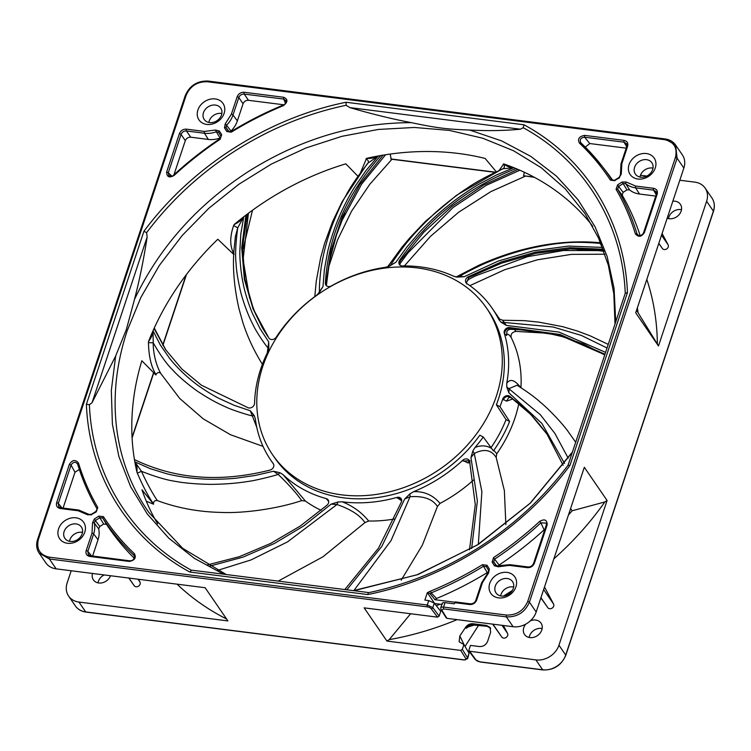 <?xml version="1.0" encoding="UTF-8"?>
<svg xmlns="http://www.w3.org/2000/svg" width="751" height="751" viewBox="0 0 751 751"><rect width="100%" height="100%" fill="white"/><g stroke="black" fill="none" stroke-linecap="round" stroke-linejoin="round"><path stroke-width="1.13" d="M148.538 341.48L148.454 342.616L153.232 342.822C153.026 349.121 154.697 362.836 160.78 373.435L160.78 373.425C159.024 371.914 157.428 372.299 156.011 374.589A263.601 216.457 -34.4 0 0 155.889 374.974L141.836 360.752A263.939 216.739 -34.4 0 0 134.438 459.574C175.002 479.185 220.174 482.686 269.975 470.098A4.553 3.736 -34.4 0 0 273.298 463.667A4.553 3.736 -34.4 0 0 273.214 463.555A134.241 110.237 145.6 0 1 270.895 460.325A134.241 110.237 145.6 0 1 255.34 418.88L254.176 415.472L250.308 410.759L234.274 405.352L219.132 398.462C211.754 394.782 199.034 386.727 191.89 380.644C185.244 375.406 175.124 365.615 169.369 358.02L160.301 344.962L153.007 330.787A263.939 216.739 -34.4 0 0 148.538 341.48C151.449 337.668 152.941 334.101 153.007 330.787L153.232 342.822C160.461 355.392 167.004 364.488 172.852 370.13C178.381 376.645 193.392 388.896 200.639 393.252C209.21 398.884 217.912 403.587 226.727 407.38C230.172 409.182 246.225 414.674 252.364 415.894L254.176 415.472M622.091 182.024L626.221 182.024L635.59 186.032L653.577 188.304C656.712 189.017 657.914 190.97 657.181 194.152A1.361 0.526 -161.6 0 0 656.327 194.368L643.579 232.697C642.208 235.42 640.199 236.133 637.543 234.838L637.026 233.908L635.346 233.805C630.605 218.128 624.175 203.305 616.064 189.336L617.594 184.887L622.091 182.024L623.105 183.591L625.686 183.601L629.554 189.872L626.991 189.881L623.133 192.34L622.175 195.119L617.651 189.243L618.608 186.464L623.133 192.34M89.791 556.435A1.361 0.573 -82.8 0 1 90.402 555.731L130.073 560.866L129.256 561.438L89.791 556.435C86.656 555.721 85.454 553.778 86.187 550.596L92.007 533.107L92.542 522.79L94.335 518.997L98.832 516.125L99.845 517.702L102.718 518.03L106.529 524.367L103.657 524.029L99.799 526.498L98.663 528.845L94.222 522.94L95.349 520.565L99.799 526.498M434.735 603.673L427.347 592.652L430.417 591.178C448.403 583.771 465.761 574.937 482.499 564.668L487.061 565.287L489.361 569.023L488.591 572.947L482.489 582.56L476.678 600.04C475.317 603.147 472.97 604.639 469.628 604.536L454.655 602.64L455.453 602.067L454.261 603.823L445.043 602.659C442.724 602.471 441.841 602.969 442.386 604.133M488.413 572.206L487.286 572.581L483.484 566.254L486.338 566.648L488.779 570.704M489.361 569.023L488.648 570.394L486.338 566.648L487.061 565.287M492.13 562.058L493.557 557.599C509.929 546.737 525.296 534.674 539.669 521.419C544.522 518.631 547.028 519.776 547.188 524.827L534.43 563.166C533.069 566.273 530.722 567.765 527.39 567.662L509.394 565.39L498.232 566.789L498.382 566.301L498.232 566.789L494.421 565.785L492.13 562.058L493.698 561.945L494.599 559.157L499.124 565.024L498.157 566.16M544.935 529.23L544.1 529.83L540.917 522.809L546.296 523.137L546.484 524.883M499.124 565.024A306.061 251.322 -34.4 0 0 544.1 529.83M509.394 565.39A1.361 0.573 -82.8 0 1 510.004 564.677L496.195 565.925M640.152 235.57A306.061 251.322 -34.4 0 0 622.175 195.119M629.554 189.872A24.37 20.014 -34.4 0 0 639.476 194.021L655.754 196.086M620.457 175.114A1.361 0.742 -14 0 1 620.41 175.002L619.2 177.311L614.712 180.184L612.121 180.212M612.947 180.606A306.061 251.322 -34.4 0 0 606.254 171.519L601.927 165.971A305.629 250.965 -34.4 0 0 580.889 142.831C579.378 139.648 580.617 137.771 584.607 137.189L589.779 143.544L585.273 147.102M589.779 143.544L626.212 148.154M224.474 127.792L225.244 123.868L231.336 114.255L237.156 96.776C238.518 93.668 240.864 92.166 244.197 92.27L283.662 97.273L283.69 99.085L285.859 100.596C286.018 102.831 285.183 104.305 283.334 105.018C265.291 112.453 247.858 121.324 231.064 131.632L228.342 131.406A1.361 0.779 148.4 0 0 226.774 131.519L224.474 127.792A1.361 0.779 -31.6 0 1 226.042 127.679L226.53 125.229L230.998 131.049L230.426 131.923M283.803 104.793L248.468 100.315C245.915 100.258 244.113 101.413 243.052 103.779L237.363 120.883L232.998 115.025L238.809 97.546C239.851 95.152 241.653 93.997 244.225 94.091L283.69 99.085L285.455 103.272M230.998 131.049A24.37 20.014 -34.4 0 0 237.363 120.883M220.803 137.865L220.09 138.015L216.307 131.754L218.682 132.383L221.123 136.447M220.982 136.109L218.682 132.383A1.361 0.779 148.4 0 1 219.405 131.031L221.705 134.758L219.959 138.719C203.53 149.627 188.107 161.737 173.678 175.039C173.152 176.194 171.547 176.382 168.862 175.593L168.299 172.758L166.647 171.988L179.405 133.65A1.361 0.526 18.4 0 1 181.057 134.42C182.089 132.026 183.901 130.871 186.473 130.965L204.469 133.246L208.327 139.423A24.37 20.014 -34.4 0 0 220.09 138.015M208.327 139.423L190.716 137.198C188.163 137.133 186.361 138.287 185.3 140.653L173.941 174.786M63.075 508.08L74.997 472.229L71.054 465.104C73.298 461.705 75.494 461.386 77.663 464.146A305.629 250.965 -34.4 0 0 97.029 508.803L97.029 508.812C88.871 494.74 82.403 479.823 77.616 464.052L78.479 463.01C83.23 478.687 89.66 493.51 97.771 507.479L95.94 511.412L91.453 514.285L88.937 514.388A1.361 0.76 -49.4 0 1 88.993 514.454M79.334 469.45L74.997 472.229M92.617 556.003L98.024 539.744A24.37 20.014 -34.4 0 0 98.663 528.845M106.529 524.367A306.061 251.322 -34.4 0 0 134.241 558.2M428.192 592.755L430.004 593.553L431.177 592.886L436.584 598.481L434.923 599.692L454.853 602.218M487.286 572.581A306.061 251.322 145.6 0 1 436.584 598.481M616.064 189.336L617.651 189.243A305.629 250.965 -34.4 0 1 637.026 233.908L638.378 235.42M653.577 188.304A1.361 0.573 97.2 0 0 653.605 190.125L656.167 191.74L656.496 194.209M580.805 142.756L579.462 143.131C577.331 139.048 579.03 136.466 584.578 135.377L584.607 137.189L624.072 142.192L626.634 143.807L626.954 146.276M60.653 507.854L58.794 506.728L58.306 503.433L61.995 507.939M90.195 555.787L88.336 554.66L87.839 551.365L91.538 555.871M134.504 556.557L134.279 555.853C134.279 559.279 132.805 560.903 129.867 560.725M658.787 243.427L662.391 248.515A3.417 2.807 -34.4 0 0 666.653 248.938A3.417 2.807 -34.4 0 0 668.137 244.845L662.091 233.486M540.88 597.88L547.826 607.7A3.417 2.807 -34.4 0 0 552.098 608.132A3.417 2.807 -34.4 0 0 553.571 604.029L544.503 586.982M492.647 624.137L501.818 637.083A3.417 2.807 -34.4 0 0 506.08 637.515A3.417 2.807 -34.4 0 0 507.563 633.412L503.348 625.489M430.004 593.553L434.923 599.692M411.21 613.82A273.495 224.587 145.6 0 1 410.365 614.055L389.215 639.636L386.925 641.063L364.151 607.859L437.514 617.153L439.138 616.111L432.801 607.615L434.294 603.109L428.755 600.593L424.869 600.096L427.347 592.652M446.113 616.993L446.939 618.345L513.13 626.728A19.338 15.884 -34.4 0 0 536.176 612.009L584.325 467.282L607.09 500.485L558.951 645.212A19.338 15.884 145.6 0 1 535.904 659.922L469.009 651.155L475.345 659.641A1.361 1.098 -36.7 0 0 476.04 660.016L468.877 650.197L470.473 645.419L479.485 646.555C483.315 646.649 486.028 644.912 487.615 641.363L490.666 632.201L490.027 627.404L486.507 625.452L472.97 623.743C469.929 623.537 467.479 624.729 465.592 627.338L459.819 635.966L459.105 641.767L463.911 644.583L469.037 653.21L467.535 657.716L462.325 649.362L463.911 644.583M434.294 603.109L440.734 611.333L439.138 616.111M430.417 591.178L431.177 592.886A305.629 250.965 -34.4 0 0 483.484 566.254L482.499 564.668M476.678 600.04A1.361 0.526 -161.6 0 0 475.824 600.256A1.361 0.526 -161.6 0 0 475.871 600.509M469.628 604.536L470.455 603.964L469.628 604.536M646.395 153.542A14.56 11.96 145.6 0 1 655.276 167.942A14.56 11.96 145.6 0 1 637.918 179.02A14.56 11.96 145.6 0 1 629.047 164.619A14.56 11.96 145.6 0 1 646.395 153.542M646.536 159.663A10.007 8.223 145.6 0 1 651.887 162.76A10.007 8.223 145.6 0 1 650.967 172.674A10.007 8.223 145.6 0 1 640.716 177.18A10.007 8.223 145.6 0 1 635.374 174.082A10.007 8.223 145.6 0 1 636.285 164.169A10.007 8.223 145.6 0 1 646.536 159.663M206.769 124.422A14.56 11.96 145.6 0 1 197.898 110.022A14.56 11.96 145.6 0 1 215.246 98.935A14.56 11.96 145.6 0 1 224.127 113.335A14.56 11.96 145.6 0 1 206.769 124.422M209.567 122.582A10.007 8.223 145.6 0 1 204.225 119.484A10.007 8.223 145.6 0 1 205.145 109.571A10.007 8.223 145.6 0 1 215.396 105.065A10.007 8.223 145.6 0 1 220.738 108.153A10.007 8.223 145.6 0 1 219.818 118.076A10.007 8.223 145.6 0 1 209.567 122.582M507.056 572.393A14.56 11.96 145.6 0 1 515.937 586.794A14.56 11.96 145.6 0 1 498.58 597.88A14.56 11.96 145.6 0 1 489.708 583.471A14.56 11.96 145.6 0 1 507.056 572.393M507.207 578.514A10.007 8.223 145.6 0 1 512.548 581.612A10.007 8.223 145.6 0 1 511.628 591.525A10.007 8.223 145.6 0 1 501.377 596.041A10.007 8.223 145.6 0 1 496.035 592.943A10.007 8.223 145.6 0 1 496.955 583.029A10.007 8.223 145.6 0 1 507.207 578.514M494.421 565.785A1.361 0.779 -31.6 0 1 495.998 565.672L493.698 561.945L497.068 566.301M493.557 557.599L494.599 559.157A305.629 250.965 -34.4 0 0 540.917 522.809L539.669 521.419M547.188 524.827L546.381 525.296L547.188 524.827M534.43 563.166A1.361 0.526 -161.6 0 0 533.576 563.381L533.576 563.381A1.361 0.526 -161.6 0 0 533.623 563.635M527.39 567.662A1.361 0.573 -82.8 0 1 528 566.949L528 566.949A1.361 0.573 -82.8 0 1 528.206 567.089M617.594 184.887L618.608 186.464L623.105 183.591L626.991 189.881M626.221 182.024A1.361 0.76 130.6 0 0 625.686 183.601A23.938 19.657 -34.4 0 0 635.618 187.844L639.476 194.021M656.167 191.74L656.327 194.368A1.361 0.526 -161.6 0 0 656.383 194.622M657.181 194.152L644.433 232.491L643.626 232.951M644.433 232.491C641.504 237.034 638.472 237.476 635.346 233.805M584.578 135.377L624.043 140.381C627.169 141.094 628.371 143.037 627.639 146.22L621.828 163.699A1.361 0.526 -161.6 0 0 620.974 163.915L620.41 175.002A1.361 0.742 -14 0 1 621.293 174.025L619.331 177.489M619.5 177.818L614.844 180.353M615.003 180.691L610.403 180.156A1.361 0.779 -33.2 0 1 611.962 180.024A305.629 250.965 -34.4 0 0 601.927 165.971L580.842 142.784M610.403 180.156C601.579 166.647 591.262 154.302 579.462 143.131M624.043 140.381A1.361 0.573 97.2 0 0 624.072 142.192L626.672 146.792M627.639 146.22A1.361 0.526 -161.6 0 0 626.785 146.436L626.785 146.436A1.361 0.526 -161.6 0 0 626.841 146.689M621.828 163.699L621.293 174.025M225.244 123.868L226.53 125.229A23.938 19.657 -34.4 0 0 232.998 115.025A1.361 0.526 18.4 0 0 231.336 114.255M237.156 96.776A1.361 0.526 18.4 0 1 238.809 97.546L243.052 103.779M244.197 92.27A1.361 0.573 97.2 0 0 244.225 94.091L248.468 100.315M283.662 97.273C288.074 99.207 287.99 101.995 283.409 105.638L283.512 105.168M283.409 105.638C265.432 113.044 248.074 121.878 231.336 132.148L231.195 131.8M231.336 132.148L226.774 131.519M179.405 133.65C180.756 130.543 183.113 129.041 186.445 129.153A1.361 0.573 97.2 0 0 186.473 130.965L190.716 137.198M215.603 130.026L216.307 131.754A23.938 19.657 -34.4 0 1 204.469 133.246A1.361 0.573 97.2 0 1 204.441 131.425L215.603 130.026L219.405 131.031M221.705 134.758L220.09 138.897M220.278 139.217C203.906 150.078 188.529 162.141 174.157 175.396L173.763 175.246M174.157 175.396C169.313 178.175 166.806 177.039 166.647 171.988M97.771 507.479L96.241 511.919L91.584 514.463M91.744 514.792L87.604 514.782A1.361 0.76 -49.4 0 1 88.937 514.388L78.855 510.07A1.361 0.573 -82.8 0 1 79.071 510.211M87.604 514.782L78.245 510.783A1.361 0.573 -82.8 0 1 78.855 510.07L60.859 507.798A1.361 0.573 -82.8 0 1 61.075 507.929M78.245 510.783L60.249 508.511A1.361 0.573 -82.8 0 1 60.859 507.798L58.794 506.728M60.249 508.511C57.114 507.789 55.912 505.845 56.644 502.663A1.361 0.526 18.4 0 1 58.306 503.433L71.054 465.104L69.402 464.325C72.331 459.781 75.353 459.34 78.479 463.01M88.336 554.66L90.402 555.731A1.361 0.573 -82.8 0 1 90.618 555.862M86.187 550.596A1.361 0.526 18.4 0 1 87.839 551.365L93.659 533.886L98.024 539.744M92.542 522.79A1.361 0.742 -14 0 1 94.222 522.94A23.938 19.657 -34.4 0 1 93.659 533.886A1.361 0.526 18.4 0 0 92.007 533.107M94.335 518.997L95.349 520.565L99.845 517.702L103.657 524.029M98.832 516.125L103.431 516.66A1.361 0.779 146.8 0 0 102.718 518.03A305.629 250.965 -34.4 0 0 133.8 555.224L134.373 553.684C136.504 557.768 134.795 560.349 129.256 561.438M103.431 516.66C112.256 530.168 122.563 542.513 134.373 553.684M86.384 404.254L143.901 231.336C191.881 166.515 267.844 118.02 346.061 102.258L524.038 124.797C585.874 158.292 624.729 221.329 627.451 292.571L569.934 465.47C521.954 530.3 445.991 578.805 367.765 594.557L368.375 592.53L192.453 570.253L191.43 570.262L189.796 572.018C127.961 538.533 89.106 475.486 86.384 404.254L89.388 404.705L92.016 402.761L115.654 356.049L111.317 390.473L112.397 424.202L118.874 456.495L130.618 486.676L147.356 514.088L168.75 538.138L194.321 558.322L223.535 574.186M191.43 570.262C130.514 537.106 92.204 474.961 89.388 404.705M143.901 231.336L146.614 232.66C170.89 200.433 200.423 173.162 235.194 150.848C270.06 128.693 307.037 113.504 346.108 105.281L349.863 107.609C371.801 114.011 392.285 119.024 411.323 122.657C354.481 122.713 300.203 138.982 248.515 171.453C197.297 204.694 159.287 247.351 134.495 299.414L126.346 329.548L115.654 356.049M92.016 402.761L147.149 237.044L146.614 232.66M346.061 102.258L346.108 105.281M524.038 124.797L523.203 127.708C584.118 160.874 622.419 223.019 625.245 293.275L568.009 465.32C543.733 497.547 514.21 524.818 479.438 547.122C444.564 569.286 407.596 584.475 368.525 592.689M349.863 107.609L520.452 129.21L523.203 127.708M627.451 292.571L625.245 293.275M569.934 465.47L568.009 465.32M67.44 543.273A14.56 11.96 145.6 0 1 58.559 528.873A14.56 11.96 145.6 0 1 75.917 517.796A14.56 11.96 145.6 0 1 84.788 532.196A14.56 11.96 145.6 0 1 67.44 543.273M70.228 541.433A10.007 8.223 145.6 0 1 64.886 538.345A10.007 8.223 145.6 0 1 65.806 528.422A10.007 8.223 145.6 0 1 76.058 523.916A10.007 8.223 145.6 0 1 81.399 527.014A10.007 8.223 145.6 0 1 80.479 536.927A10.007 8.223 145.6 0 1 70.228 541.433M128.787 578.054L134.232 585.742A3.417 2.807 -34.4 0 0 138.494 586.174A3.417 2.807 -34.4 0 0 139.977 582.081L138.484 579.284M520.452 129.21C504.343 130.721 487.399 130.993 469.619 130.036C446.244 129.2 437.795 128.121 411.323 122.657M615.717 321.569L614.065 288.243L607.118 256.382L595.017 226.68L578.017 199.747L556.482 176.156L530.863 156.415L501.706 140.935L469.619 130.036M147.149 237.044C143.666 259.611 139.451 280.405 134.495 299.414M353.965 590.708L417.931 574.562L478.368 544.391L530.441 503.039L572.112 452.646M553.862 558.838A285.784 234.669 -34.4 0 0 604.837 501.968L572.121 510.774A273.495 224.587 145.6 0 1 568.441 515.017M572.121 510.774L570.6 508.54M637.355 307.854A273.495 224.587 145.6 0 1 638.031 312.651L636.501 310.426M445.043 602.659L443.569 607.09L506.324 615.041C516.472 615.351 523.616 610.798 527.746 601.363L529.417 602.161C524.968 612.309 517.289 617.209 506.371 616.881L443.616 608.93L441.738 610.009A1.361 1.136 148 0 1 440.978 609.54L440.724 607.794A4.553 1.765 18.4 0 1 443.569 607.09A1.361 0.573 97.2 0 0 443.616 608.93M675.431 157.419C677.646 147.75 673.994 141.817 664.475 139.648L665.311 139.095L675.628 145.074L677.102 158.217L675.431 157.419L527.746 601.363M679.805 180.24L694.835 182.146A19.338 15.884 145.6 0 1 705.161 188.125A19.338 15.884 145.6 0 1 706.625 201.268L658.486 345.995L657.36 344.089A285.784 234.669 -34.4 0 0 646.818 279.419M657.36 344.089L638.031 312.651M639.983 177.058A10.007 8.223 145.6 0 1 652.272 168.017A10.007 8.223 145.6 0 1 652.995 168.14M39.09 553.027C36.489 549.065 35.982 544.588 37.55 539.603L185.225 95.668C189.637 85.576 197.26 80.714 208.121 81.061L207.501 81.775C197.363 81.455 190.219 86.018 186.088 95.452L185.3 95.94L186.088 95.452L38.404 539.396C36.189 549.065 39.841 554.989 49.359 557.167L49.406 559.007L39.09 553.027L45.839 562.875A19.338 15.884 -34.4 0 0 56.165 568.854L205.136 587.723L227.91 620.917L78.93 602.058A19.338 15.884 145.6 0 1 68.613 596.078A19.338 15.884 145.6 0 1 67.149 582.926L71.195 570.76M208.844 122.46A10.007 8.223 145.6 0 1 221.123 113.41A10.007 8.223 145.6 0 1 221.845 113.532M503.442 596.069A285.784 234.669 -34.4 0 0 512.351 590.474M440.217 604.217A273.495 224.587 145.6 0 1 436.312 605.691M389.215 639.636A285.784 234.669 -34.4 0 0 457.106 619.631M500.654 595.918A10.007 8.223 145.6 0 1 512.933 586.869A10.007 8.223 145.6 0 1 513.656 586.991M434.782 603.532L441.841 604.424M69.505 541.311A10.007 8.223 145.6 0 1 81.784 532.271A10.007 8.223 145.6 0 1 82.516 532.393M177.076 584.175A285.784 234.669 -34.4 0 0 226.595 619.002M601.485 244.929L599.692 243.343C583.527 242.019 570.769 241.991 561.41 243.249C551.6 243.831 529.333 248.159 519.936 251.078C508.446 254.307 497.594 258.091 487.399 262.418C483.146 263.948 465.639 272.51 459.706 276.255L457.228 277.081L464.184 276.734L498.242 261.057L533.126 250.872L568.545 246.065L602.48 247.426M499.19 170.346L503.78 163.934C506.878 166.469 510.239 167.717 513.862 167.689L503.067 168.75C487.099 176.044 475.083 182.54 467.038 188.257C458.148 193.702 439.804 208.243 432.698 215.218C423.799 223.488 415.829 231.834 408.807 240.254C405.709 243.559 394.341 258.813 390.98 264.615L390.182 265.741M496.223 171.707L485.146 158.433A263.939 216.739 -34.4 0 0 380.851 155.523C346.474 194.387 327.99 236.922 325.38 283.136A4.553 3.736 -34.4 0 0 325.934 285.145A4.553 3.736 -34.4 0 0 331.388 285.915A134.241 110.237 145.6 0 1 385.441 267.318L389.497 266.079L395.843 262.259L406.901 246.995L419.274 232.51C425.657 225.431 438.49 213.162 447.38 206.215C455.2 199.757 469.065 189.862 479.147 184.155L496.195 175.114L513.862 167.689A263.939 216.739 -34.4 0 0 503.78 163.934M360.687 172.223L366.582 158.348C371.003 158.639 374.909 157.851 378.297 155.973L368.131 162.986C357.41 176.56 349.957 187.525 345.76 195.861C340.625 204.441 331.998 224.549 329.436 233.345C325.943 244.028 323.381 254.289 321.747 264.108C320.79 268.135 319.137 285.202 319.419 291.21L319.569 292.233M243.775 216.776A263.939 216.739 -34.4 0 0 234.152 224.54C238.555 222.446 241.766 219.855 243.775 216.776L237.72 227.882C235.645 243.418 235.11 255.349 236.096 263.667C236.33 272.641 240.142 291.895 242.92 299.715C245.943 309.412 249.595 318.311 253.876 326.413C255.359 329.877 263.93 343.31 267.741 347.6L268.811 348.333L268.727 341.921L260.034 328.609L252.88 314.359C249.576 307.112 244.901 293.012 243.193 283.634C241.353 275.288 239.625 260.888 239.841 250.787L240.827 233.852L243.775 216.776A263.939 216.739 145.6 0 1 245.915 215.133L241.7 247.764L244.394 279.4L253.125 309.121L268.961 338.157A4.553 3.736 -34.4 0 0 276.255 337.133A134.241 110.237 145.6 0 1 316.171 295.641L319.259 292.646L322.986 286.563L324.385 269.581L327.492 252.496C329.313 243.981 334.167 228.313 338.429 218.607C341.987 209.811 349.196 195.373 355.326 185.966L366.037 170.533L378.297 155.973A263.939 216.739 -34.4 0 0 366.582 158.348M233.814 254.505L217.818 239.25A263.939 216.739 -34.4 0 0 154.049 328.478L165.652 349.731L181.808 368.957L201.352 385.169L248.309 407.849A4.553 3.736 -34.4 0 0 254.57 403.353A134.241 110.237 145.6 0 1 267.666 352.144L268.717 348.962M592.727 226.408L591.619 224.774A263.939 216.739 -34.4 0 0 516.021 168.571C467.629 187.543 428.83 218.1 399.645 260.268A4.553 3.736 -34.4 0 0 399.41 264.521A4.553 3.736 -34.4 0 0 402.461 265.957A134.241 110.237 145.6 0 1 453.491 276.161L456.899 277.053M357.833 176.138L345.798 163.831A263.939 216.739 -34.4 0 0 245.915 215.133M234.152 224.54L233.674 225.469L237.72 227.882L235.41 236.434M137.32 473.121L141.498 471.328C144.051 477.176 150.36 490.206 157.288 500.56C154.725 500.335 153.457 501.433 153.476 503.865C148.36 496.524 142.972 486.282 137.32 473.121L136.917 472.041C137.405 467.798 136.71 464.4 134.823 461.827L141.498 471.328C155.729 476.913 167.276 480.293 176.119 481.457C185.178 483.437 206.591 484.752 215.997 484.264C227.403 484.019 238.377 483.043 248.928 481.316C253.247 480.875 271.655 476.65 278.161 474.388L279.992 472.745L273.571 471.234L255.293 475.439L236.978 478.087C227.853 479.147 211.134 479.692 200.827 478.847C191.467 478.378 176.175 476.303 166.271 473.618L150.04 468.586L134.823 461.827A263.939 216.739 -34.4 0 0 136.917 472.041M469.497 549.788L475.28 504.531L469.582 461.245A4.553 3.736 -34.4 0 0 469.159 460.325A4.553 3.736 -34.4 0 0 462.654 460.325A134.241 110.237 145.6 0 1 413.688 491.642L409.962 493.848L404.714 499.011L381.752 546.521L346.849 589.807M353.871 590.558L391.064 540.542L410.055 496.74L409.962 493.848M413.688 491.642C424.324 491.276 433.102 495.191 440.03 503.386L437.429 506.484C432.604 499.021 423.47 495.773 410.055 496.74L404.714 499.011M217.424 570.431L251.031 559.936L287.558 541.865L336.946 504.531L338.063 501.959L331.135 504.128L303.592 526.029L274.472 543.433L243.052 557.12L209.416 566.226M344.812 589.544L378.551 548.052L401.485 501.828A4.553 3.736 -34.4 0 0 401.165 498.673A4.553 3.736 -34.4 0 0 396.894 497.415A134.241 110.237 145.6 0 1 342.127 501.79C352.763 505.93 361.616 512.342 368.694 521.025L364.939 522.602C360.048 515.289 350.717 509.262 336.946 504.531L331.135 504.128M207.192 564.977L239.419 556.66L270.632 543.433L300.128 526.122L327.079 505.132A4.553 3.736 -34.4 0 0 328.149 499.922A4.553 3.736 -34.4 0 0 326.272 498.626A134.241 110.237 145.6 0 1 283.099 474.67L279.992 472.745M283.099 474.67L305.413 501.058L301.695 500.617C296.673 493.407 288.825 484.658 278.161 474.388L273.571 471.234M256.767 427.291L250.308 410.759M154.227 328.103L166.065 350.323L154.265 328.009M267.272 352.951L268.727 341.921M247.276 214.091L242.554 247.117L244.882 279.137L253.519 309.356L267.741 336.42L262.39 327.821L255.237 313.364L249.416 297.255L243.089 259.593L248.421 213.237M317.645 294.43L322.986 286.563M383.151 155.128L359.776 184.511L342.39 216.682L331.078 250.336L325.878 283.869L326.206 285.493M388.53 266.502L395.843 262.259M517.927 169.379L483.541 185.093L451.867 206.441L423.846 232.19L400.142 261.001L399.692 264.868M456.157 276.959L459.706 276.255L464.184 276.734M603.175 249.248L569.671 247.708L535.275 252.223L501.086 262.024L468.173 276.809A4.553 3.736 -34.4 0 0 466.042 282.761A4.553 3.736 -34.4 0 0 466.906 283.606A134.241 110.237 145.6 0 1 492.299 308.454A134.241 110.237 145.6 0 1 498.72 319.363L500.945 322.151L506.305 325.39L559.073 332.111L605.484 352.322M603.597 250.393L570.206 248.891L535.82 253.331L501.696 263.113L468.68 277.541L466.324 283.108M606.939 347.938L581.424 335.453L553.111 326.995L500.945 322.151M499.471 319.034L502.663 320.255L506.305 325.39M604.865 354.172L560.133 334.505L509.225 327.502A4.553 3.736 -34.4 0 0 504.268 333.247A134.241 110.237 145.6 0 1 506.756 383.217L506.775 386.972L508.831 392.773L541.903 423.461L564.527 463.423M604.686 354.716L560.246 335.397L509.722 328.234C506.183 328.863 504.531 330.778 504.775 333.979L504.268 333.247M568.225 458.185L554.886 433.421L540.335 414.702L506.775 386.972M575.604 442.132L567.578 430.755C562.03 423.142 548.85 409.164 540.288 402.151C535.266 397.561 527.54 391.919 517.11 385.235L509.216 388.511L508.831 392.773M153.476 503.865A263.601 216.457 -34.4 0 0 153.579 504.212L141.977 489.765A263.939 216.739 -34.4 0 0 157.644 523.822M464.531 659.857A1.361 0.573 -82.8 0 1 464.249 659.979A1.361 0.573 -82.8 0 1 464.024 659.819A3.182 1.23 -161.6 0 0 465.902 658.74A1.361 1.136 148 0 0 467.535 657.716A4.553 1.765 18.4 0 1 467.713 658.561L469.037 653.21M478.321 544.353L481.889 491.652L474.275 453.491L472.848 450.985L470.961 457.5L477.364 501.001L471.647 548.493M512.764 398.997L506.578 401.147L502.682 399.128A134.241 110.237 145.6 0 1 499.969 406.648L509.619 421.471A134.241 110.237 145.6 0 1 493.858 450.3L496.777 453.754L496.158 457.387C491.304 449.783 484.01 448.478 474.275 453.491L470.961 457.5M475.054 447.436C481.25 445.052 486.779 445.418 491.661 448.516L483.268 436.988A134.241 110.237 145.6 0 1 475.054 447.436L472.848 450.985M547.216 434.378L530.553 414.242L510.248 396.988C507.254 395.768 504.897 396.725 503.189 399.861M563.166 465.291L546.859 433.853L530.093 413.454L509.751 396.256L510.877 397.654L508.831 397.42M474.172 625.085L487.155 626.325L473.44 624.588C470.464 624.457 468.033 625.705 466.146 628.324L468.23 626.907L474.172 625.085L472.97 623.743M604.837 501.968L607.09 500.485M658.486 345.995L635.712 312.801L683.851 168.074A19.338 15.884 -34.4 0 0 682.387 154.922L675.628 145.074C673.178 141.62 669.657 139.573 665.086 138.935L208.121 81.061M646.818 176.063L640.472 175.255M672.84 201.184A10.007 8.223 145.6 0 1 675.036 201.212A10.007 8.223 145.6 0 1 680.378 204.31A10.007 8.223 145.6 0 1 679.467 214.223A10.007 8.223 145.6 0 1 669.216 218.729A10.007 8.223 145.6 0 1 667.179 218.212M462.325 649.362L460.692 650.404L386.925 641.063M530.309 620.861A10.007 8.223 145.6 0 1 535.707 620.063A10.007 8.223 145.6 0 1 541.049 623.161A10.007 8.223 145.6 0 1 540.129 633.084A10.007 8.223 145.6 0 1 529.877 637.59A10.007 8.223 145.6 0 1 524.536 634.492A10.007 8.223 145.6 0 1 525.878 624.053M110.528 575.745A10.007 8.223 145.6 0 1 98.728 582.983A10.007 8.223 145.6 0 1 93.387 579.894A10.007 8.223 145.6 0 1 92.514 573.464M469.995 462.71L467.826 462.898L469.525 461.048M467.826 462.898L462.654 460.325M469.384 460.71L463.16 461.058M506.756 383.217C510.267 378.401 514.989 379.959 520.922 387.873M514.388 329.37L515.899 331.388C512.041 332.186 510.483 334.261 511.224 337.603C508.615 333.932 507.094 333.237 506.643 335.509L506.869 331.369M506.643 335.509L504.775 333.979M509.225 327.502L510.586 329.201M498.72 319.363L499.575 319.137M468.173 276.809L468.765 279.306C466.709 281.456 466.061 282.996 466.812 283.925M598.2 250.599L603.926 251.294L598.2 250.599L563.607 250.496L527.671 256.635L475.402 275.917L468.84 279.259M600.415 242.338L598.923 242.62L599.692 243.343L600.734 243.099M399.645 260.268L399.823 263.892M519.88 170.224L486.291 185.29L453.003 207.539L407.84 253.04L400.264 263.254M533.933 177.058L523.569 175.753L524.32 172.242M502.006 169.106L503.067 168.75C504.832 167.313 504.888 165.736 503.236 164M325.38 283.136L326.356 285.643M385.592 154.744L361.653 184.098L341.968 220.559M494.928 172.326L391.177 159.184L390.21 154.068M366.704 164.516L368.131 162.986C368.76 161.23 368.028 159.86 365.934 158.883M234.134 254.214C229.787 246.675 229.628 237.091 233.674 225.469M153.007 330.787A263.939 216.739 145.6 0 1 154.049 328.478M513.862 167.689A263.939 216.739 145.6 0 1 516.021 168.571M378.297 155.973A263.939 216.739 145.6 0 1 380.851 155.523M148.454 342.616C148.754 356.415 151.27 367.07 156.011 374.589M328.685 501.452L326.272 498.626M328.375 500.307L326.769 499.359M342.127 501.79L338.063 501.959M401.701 500.908L396.894 497.415M401.391 499.058L397.392 498.148M529.155 637.468A10.007 8.223 145.6 0 1 541.433 628.418A10.007 8.223 145.6 0 1 542.156 628.54M98.005 582.86A10.007 8.223 145.6 0 1 104.182 574.937M668.484 218.607A10.007 8.223 145.6 0 1 680.772 209.567A10.007 8.223 145.6 0 1 681.495 209.689M134.438 459.574A263.939 216.739 -34.4 0 0 134.823 461.827M464.456 645.503L459.819 635.966M491.661 448.516L493.473 450.947L493.858 450.3M506.578 401.147L508.821 397.429M502.682 399.128A4.553 3.736 145.6 0 1 509.751 396.256M490.337 627.864L486.507 625.452M401.203 580.157L422.353 545.16L437.429 506.484M440.03 503.386A134.241 110.237 -34.4 0 0 473.571 479.973M520.941 387.638A134.241 110.237 -34.4 0 0 511.224 337.603M515.899 331.388L548.371 333.303M469.873 285.643L504.766 269.693L537.444 259.799L571.53 254.354L604.959 254.232M523.569 175.753L534.43 177.33M404.395 265.938L430.53 236.321L458.598 212.27L490.825 191.636L525.353 176.175M328.243 268.285L337.537 239.963L351.552 211.2L369.821 184.248L391.947 159.278M243.024 249.219L252.505 210.233M235.467 236.021L234.115 248.572C232.406 266.934 234.049 287.079 239.043 308.99L242.977 322.883C247.304 336.288 253.369 349.431 261.151 362.292L262.399 364.282M160.986 373.773L179.724 398.462L203.296 418.898L230.519 434.745L263.038 446.376M146.295 501.208L153.579 504.212M157.288 500.56C177.048 507.92 198.133 511.863 220.522 512.407C243.38 513.515 277.025 508.887 301.695 500.617M305.413 501.058A134.241 110.237 -34.4 0 0 321.109 510.314M278.18 581.105L322.939 556.81L364.939 522.602M368.694 521.025A134.241 110.237 -34.4 0 0 394.575 518.979M465.019 646.451L478.387 625.621M505.874 524.658L504.362 490.581L496.158 457.387M496.777 453.754A134.241 110.237 -34.4 0 0 518.81 403.653M491.023 447.634A129.698 106.501 -34.4 0 0 506.043 419.621L496.383 404.789L499.969 406.648M506.043 419.621L509.619 421.471M483.268 436.988L479.833 435.204A129.698 106.501 -34.4 0 1 343.845 497.866A129.698 106.501 -34.4 0 1 274.641 457.753L272.585 454.749A129.698 106.501 145.6 0 1 284.498 326.3A129.698 106.501 145.6 0 1 417.284 267.919A129.698 106.501 145.6 0 1 486.488 308.032A129.698 106.501 145.6 0 1 474.585 436.481A129.698 106.501 145.6 0 1 341.789 494.862A129.698 106.501 145.6 0 1 272.585 454.749M496.383 404.789A129.698 106.501 -34.4 0 0 488.554 311.027L486.488 308.032M229.421 132.045L226.042 127.679L228.548 131.66M656.214 194.725L653.605 190.125L635.618 187.844A1.361 0.573 97.2 0 1 635.59 186.032M185.3 140.653L181.057 134.42L168.299 172.758L171.801 176.1M661.518 235.204L668.137 244.845M662.391 248.515L658.824 243.315M543.649 589.563L553.571 604.029M547.826 607.7L540.945 597.665M502.006 625.32L507.563 633.412M501.818 637.083L492.966 624.175M441.738 610.009L446.939 618.345M482.489 582.56A1.361 0.526 -161.6 0 0 481.635 582.776A1.361 0.526 -161.6 0 0 481.691 583.029M506.324 615.041L506.371 616.881L513.13 626.728M546.296 523.137L546.324 525.043L533.576 563.381C532.393 565.888 530.525 567.08 528 566.949L510.004 564.677A1.361 0.573 -82.8 0 1 510.211 564.808M626.625 143.807L626.785 146.436L620.974 163.915A1.361 0.526 -161.6 0 0 621.021 164.169M186.445 129.153L204.441 131.425M56.644 502.663L69.402 464.325M367.765 594.557L189.796 572.018M138.015 579.228L139.977 582.081M134.232 585.742L128.975 578.082M665.311 139.095L664.475 139.648L207.501 81.775M437.514 617.153L431.187 608.676A1.361 1.098 -36.7 0 0 432.801 607.615L427.281 605.034L428.755 600.593M431.187 608.676A3.182 1.23 -161.6 0 0 427.328 606.864A1.361 0.573 -82.8 0 1 427.281 605.034L49.359 557.167M37.616 539.875L38.404 539.396L37.616 539.875M226.239 574.534L182.765 548.38L148.895 512.492A264.38 217.095 145.6 0 1 127.257 330.562L140.935 297.33L159.353 265.441L182.127 235.57L208.778 208.346L238.743 184.342L271.383 164.065L306.014 147.947L341.893 136.325L378.269 129.454L414.374 127.463L449.436 130.411L482.724 138.222L513.534 150.744L541.208 167.708L565.165 188.745L584.898 213.425L598.622 238.236L608.319 265.187L613.82 293.838L615.003 323.69M683.851 168.074L677.102 158.217L529.417 602.161L536.176 612.009M465.902 658.74L460.692 650.404M427.328 606.864L49.406 559.007L56.165 568.854M495.256 172.167L390.83 158.94M186.051 275.054L162.742 345.131M153.589 372.646L132.054 437.354M465.592 627.338L466.146 628.324M535.904 659.922L542.654 669.779L479.898 661.828A3.182 1.23 18.4 0 1 476.04 660.016M479.898 661.828A1.361 0.573 97.2 0 0 480.124 661.988A1.361 0.573 97.2 0 0 480.387 661.894M558.951 645.212L565.7 655.06A19.338 15.884 145.6 0 1 542.654 669.779A1.361 0.573 97.2 0 0 542.879 669.939A1.361 0.573 97.2 0 0 543.151 669.836M706.625 201.268L713.384 211.125L565.7 655.06A1.361 0.526 18.4 0 1 565.775 655.332A1.361 0.526 18.4 0 1 565.55 655.52M705.161 188.125L711.91 197.973A19.338 15.884 145.6 0 1 713.384 211.125A1.361 0.526 18.4 0 1 713.45 211.397A1.361 0.526 18.4 0 1 713.234 211.575M78.93 602.058L85.689 611.905A19.338 15.884 145.6 0 1 75.372 605.926L68.613 596.078M464.024 659.819L85.689 611.905A1.361 0.573 97.2 0 0 85.914 612.065A1.361 0.573 97.2 0 0 86.177 611.971M440.978 609.54L446.188 617.885M488.648 570.394L488.075 572.619L481.635 582.776L475.824 600.256C474.848 602.64 472.989 603.832 470.248 603.832L455.256 601.927M442.208 603.325L440.724 607.794M572.262 452.186L530.093 503.283L477.157 545.085L416.918 574.853L353.345 590.624M470.145 460.889L469.657 461.058M506.85 331.388L506.803 331.473C507.798 330.13 509.056 329.398 510.586 329.295L527.014 330.168L545.677 332.777L562.199 336.598L583.696 344.08L604.611 354.941M475.43 275.908L468.765 279.306M399.926 265.263L400.076 263.554L407.84 253.049M342.353 219.649L336.486 235.082L329.633 260.588L326.347 285.755M314.791 296.645L316.293 280.968L320.686 257.612L324.62 243.352L332.496 221.883L342.09 201.747L366.826 164.366M235.41 236.396L235.495 235.795M547.582 434.913C534.834 417.594 522.593 405.174 510.877 397.654M487.887 626.822L490.694 628.287M475.345 659.641L480.124 661.988L542.879 669.939C553.74 670.286 561.363 665.424 565.775 655.332L713.45 211.397C715.018 206.412 714.511 201.935 711.91 197.973M75.372 605.926C77.822 609.38 81.343 611.427 85.914 612.065L464.249 659.979L467.713 658.561M502.663 320.255L524.508 320.658L539.143 322.17L562.752 326.694L577.566 331.088L590.286 335.875L608.132 344.352M492.299 308.454L499.734 319.278M588.08 249.876L577.435 249.867L598.172 250.599M455.96 277.063L478.453 265.469C488.244 260.926 505.864 254.026 521.401 249.989C543.02 244.253 569.098 240.123 598.923 242.62M387.629 266.812L401.945 247.201L410.13 237.476L425.564 221.235L456.477 195.326L502.025 169.088M342.372 219.602L345.094 213.481M162.892 345.385L186.483 274.481M132.092 437.993L153.767 372.834M270.895 460.325L273.636 464.325"/></g></svg>
